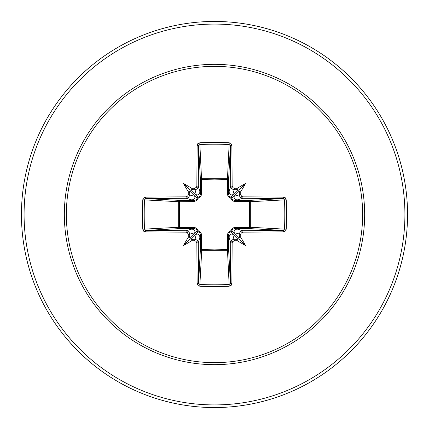 <?xml version="1.0" encoding="UTF-8"?>
<svg xmlns="http://www.w3.org/2000/svg" width="429" height="429" viewBox="0 0 429 429"><rect width="100%" height="100%" fill="white"/><g stroke="black" fill="none" stroke-linecap="round" stroke-linejoin="round"><path stroke-width="0.64" d="M194.653 240.776L196.402 233.912L198.139 231.692A1.314 1.308 45 0 1 197.308 230.861L195.088 232.598L189.715 234.207A191.495 16.688 90 0 0 189.747 237.537L190.235 238.765L191.463 239.253A191.495 16.688 0 0 0 194.793 239.285L196.981 240.063L197.764 240.937L198.3 242.787A191.323 5.009 90 0 0 198.579 283.199L199.887 284.545L199.785 286.218L198.134 285.617L197.142 283.671A192.637 5.041 -90 0 1 196.863 242.98L196.032 241.264L194.653 240.776A192.809 16.806 180 0 1 191.618 240.744A141.608 100.064 138 0 1 183.435 245.565A141.608 100.064 -48 0 1 188.256 237.382A192.809 16.806 -90 0 1 188.224 234.347L187.387 232.62L186.02 232.137L186.213 230.7L187.366 230.899L189.173 232.346L189.715 234.207L188.224 234.347M186.02 232.137A192.637 5.041 180 0 1 145.329 231.858L143.758 231.258L142.782 229.215A192.551 84.411 -90 0 1 142.535 214.5A192.551 84.411 -90 0 1 142.782 199.785L144.455 199.887A191.237 83.832 90 0 0 144.214 214.5A191.237 83.832 90 0 0 144.455 229.113L145.801 230.421A191.323 5.009 0 0 0 186.213 230.7L193.887 228.469A1.314 0.391 89.5 0 1 193.5 227.391L195.152 227.665L196.67 228.496L198.23 230.77L199.528 231.413L201.276 233.682L201.609 235.5L201.566 249.565L214.5 249.099L227.434 249.565L227.391 235.5L227.665 233.848L228.496 232.33L230.77 230.77L231.413 229.472L233.682 227.724L235.5 227.391L249.565 227.434A1.314 0.429 -89.5 0 1 249.142 228.593L235.113 228.469L242.787 230.7L242.98 232.137L241.264 232.968L240.776 234.347A192.809 16.806 90 0 1 240.744 237.382A141.608 100.064 48 0 1 245.565 245.565A141.608 100.064 -138 0 1 237.382 240.744A192.809 16.806 180 0 1 234.347 240.776L232.62 241.613L232.137 242.98A192.637 5.041 90 0 1 231.858 283.671L231.258 285.242L229.215 286.218A192.551 84.411 180 0 1 214.5 286.465A192.551 84.411 180 0 1 199.785 286.218M229.215 286.218L227.434 249.565A1.314 0.429 179.5 0 0 228.593 249.142A1.314 1.185 -3.1 0 1 227.279 250.327L201.721 250.327L199.887 284.545A191.237 83.832 -0 0 0 214.5 284.786A191.237 83.832 -0 0 0 229.113 284.545L230.421 283.199A191.323 5.009 -90 0 0 230.7 242.787L231.472 240.61L232.346 239.827L234.207 239.285A191.495 16.688 -0 0 0 237.537 239.253L238.765 238.765L239.253 237.537A191.495 16.688 -90 0 0 239.285 234.207L240.063 232.019L240.937 231.236L242.787 230.7A191.323 5.009 -0 0 0 283.199 230.421L284.545 229.113A191.237 83.832 -90 0 0 284.545 199.887L283.199 198.579A191.323 5.009 180 0 0 242.787 198.3L235.113 200.531L249.142 200.407A1.314 0.429 89.5 0 1 249.565 201.566L250.327 201.721L250.327 227.279L249.565 227.434L249.565 201.566L235.5 201.609L233.848 201.335L232.33 200.504L230.77 198.23L229.472 197.587L227.724 195.318L227.391 193.5L227.434 179.435A1.314 0.429 -179.5 0 1 228.593 179.858L228.469 193.887L230.7 186.213A191.323 5.009 -90 0 0 230.421 145.801L229.113 144.455A191.237 83.832 180 0 0 199.887 144.455L198.579 145.801A191.323 5.009 90 0 0 198.3 186.213L197.528 188.39L196.654 189.173L194.793 189.715A191.495 16.688 180 0 0 191.463 189.747L190.235 190.235L189.747 191.463A191.495 16.688 90 0 0 189.715 194.793L188.937 196.981L188.063 197.764L186.213 198.3A191.323 5.009 180 0 0 145.801 198.579L144.455 199.887L178.673 201.721A1.314 1.185 93.1 0 1 179.858 200.407A1.314 0.429 -89.5 0 0 179.435 201.566L179.435 227.434L193.5 227.391M142.782 199.785L143.383 198.134L145.329 197.142A192.637 5.041 -0 0 1 186.02 196.863L187.736 196.032L188.224 194.653A192.809 16.806 -90 0 1 188.256 191.618A141.608 100.064 -132 0 1 183.435 183.435A141.608 100.064 42 0 1 191.618 188.256A192.809 16.806 -0 0 1 194.653 188.224L196.38 187.387L196.863 186.02L198.3 186.213L200.531 193.887L200.407 179.858A1.314 1.185 176.9 0 1 201.721 178.673L227.279 178.673A1.314 1.185 -176.9 0 1 228.593 179.858L230.421 145.801A1.314 0.472 179.4 0 1 231.858 145.329A192.637 5.041 90 0 1 232.137 186.02L232.968 187.736L234.347 188.224L234.207 189.715L233.049 189.511L231.236 188.063L230.7 186.213L232.137 186.02M286.218 199.785L250.327 201.721A1.314 1.185 -93.1 0 0 249.142 200.407L283.199 198.579A1.314 0.472 -89.4 0 0 283.671 197.142L285.242 197.742L286.218 199.785A192.551 84.411 90 0 1 286.218 229.215L250.327 227.279A1.314 1.185 -86.9 0 1 249.142 228.593L283.199 230.421A1.314 0.472 89.4 0 1 283.671 231.858A192.637 5.041 180 0 1 242.98 232.137M196.863 186.02A192.637 5.041 -90 0 1 197.142 145.329L197.742 143.758L199.785 142.782A192.551 84.411 -0 0 1 214.5 142.535A192.551 84.411 -0 0 1 229.215 142.782L227.434 179.435L214.5 179.901L201.566 179.435L201.335 195.152L200.504 196.67L198.23 198.23L196.573 200.579L193.844 201.598L178.673 201.721L178.673 227.279L179.435 227.434A1.314 0.429 89.5 0 0 179.858 228.593A1.314 1.185 86.9 0 1 178.673 227.279L142.782 229.215M214.5 66.361A148.139 148.139 0 0 1 362.639 214.5A148.139 148.139 0 0 1 214.5 362.639A148.139 148.139 0 0 1 66.361 214.5A148.139 148.139 0 0 1 214.5 66.361M229.215 142.782L230.866 143.383L231.858 145.329M234.347 188.224A192.809 16.806 0 0 1 237.382 188.256A141.608 100.064 -42 0 1 245.565 183.435A141.608 100.064 132 0 1 240.744 191.618A192.809 16.806 90 0 1 240.776 194.653L241.613 196.38L242.98 196.863A192.637 5.041 0 0 1 283.671 197.142M286.218 229.215L285.617 230.866L283.671 231.858M214.5 21.45A193.05 193.05 0 0 1 407.55 214.5A193.05 193.05 0 0 1 214.5 407.55A193.05 193.05 0 0 1 21.45 214.5A193.05 193.05 0 0 1 214.5 21.45A193.05 193.05 0 0 0 21.45 214.5A193.05 193.05 0 0 0 214.5 407.55M197.142 283.671A1.314 0.472 179.4 0 0 198.579 283.199L200.407 249.142A1.314 0.429 -179.5 0 0 201.566 249.565L201.721 250.327A1.314 1.185 3.1 0 1 200.407 249.142L200.531 235.113L198.3 242.787L196.863 242.98M232.137 242.98L230.7 242.787L228.469 235.113L228.593 249.142L230.421 283.199A1.314 0.472 0.6 0 0 231.858 283.671M239.253 191.463L238.765 190.235L237.537 189.747A191.495 16.688 180 0 0 234.207 189.715L232.598 195.088L230.861 197.308A1.314 1.308 -135 0 1 231.692 198.139L233.912 196.402L239.285 194.793A191.495 16.688 -90 0 0 239.253 191.463L239.768 192.455L240.744 191.618M145.329 197.142A1.314 0.472 89.4 0 0 145.801 198.579L179.858 200.407L193.887 200.531L186.213 198.3L186.02 196.863M188.224 194.653L195.088 196.402L197.308 198.139A1.314 1.308 135 0 1 198.139 197.308L196.402 195.088L194.653 188.224M240.776 234.347L233.912 232.598L231.692 230.861A1.314 1.308 -45 0 1 230.861 231.692L232.598 233.912L234.347 240.776M191.082 239.226L196.402 233.912A3.512 3.496 16.7 0 1 199.909 237.409M201.609 235.5A1.314 0.391 -179.5 0 1 200.531 235.113L199.866 232.942L198.139 231.692L198.23 230.77L197.308 230.861L196.268 229.295L194.535 228.518L179.858 228.593L145.801 230.421A1.314 0.472 -89.4 0 0 145.329 231.858M191.591 229.091A3.512 3.496 73.3 0 1 195.088 232.598L189.774 237.918M189.774 191.082L195.088 196.402A3.512 3.496 106.7 0 1 191.591 199.909M193.5 201.609A1.314 0.391 -89.5 0 1 193.887 200.531L196.058 199.866L197.308 198.139L198.23 198.23L198.139 197.308L199.705 196.268L200.531 193.887A1.314 0.391 179.5 0 1 201.609 193.5M199.909 191.591A3.512 3.496 163.3 0 1 196.402 195.088L191.082 189.774M229.091 237.409A3.512 3.496 -16.7 0 1 232.598 233.912L237.918 239.226M235.5 227.391A1.314 0.391 -89.5 0 1 235.113 228.469L232.942 229.134L231.692 230.861L230.77 230.77L230.861 231.692L229.295 232.733L228.469 235.113A1.314 0.391 179.5 0 1 227.391 235.5M239.226 237.918L233.912 232.598A3.512 3.496 -73.3 0 1 237.409 229.091M237.918 189.774L232.598 195.088A3.512 3.496 -163.3 0 1 229.091 191.591M227.391 193.5A1.314 0.391 -179.5 0 1 228.469 193.887L229.134 196.058L230.861 197.308L230.77 198.23L231.692 198.139L232.733 199.705L235.113 200.531A1.314 0.391 89.5 0 1 235.5 201.609M242.98 196.863L242.787 198.3L240.61 197.528L239.827 196.654L239.285 194.793L240.776 194.653M237.409 199.909A3.512 3.496 -106.7 0 1 233.912 196.402L239.226 191.082M197.142 145.329A1.314 0.472 0.6 0 1 198.579 145.801L200.407 179.858A1.314 0.429 179.5 0 1 201.566 179.435L199.785 142.782M189.747 237.537L189.232 236.545L188.256 237.382M191.618 240.744L192.455 239.763L191.463 239.253M188.256 191.618L189.237 192.455L189.747 191.463M191.463 189.747L192.455 189.232L191.618 188.256M237.537 239.253L236.545 239.768L237.382 240.744M240.744 237.382L239.763 236.545L239.253 237.537M237.382 188.256L236.545 189.237L237.537 189.747M183.435 245.565L190.235 238.765M245.565 245.565L238.765 238.765M245.565 183.435L238.765 190.235M183.435 183.435L190.235 190.235M214.5 364.661A150.161 150.161 0 0 1 64.339 214.5A150.161 150.161 0 0 1 214.5 64.339A150.161 150.161 0 0 1 364.661 214.5A150.161 150.161 0 0 1 214.5 364.661M214.5 24.083A190.417 190.417 0 0 1 404.917 214.5A190.417 190.417 0 0 1 214.5 404.917A190.417 190.417 0 0 1 24.083 214.5A190.417 190.417 0 0 1 214.5 24.083"/></g></svg>
